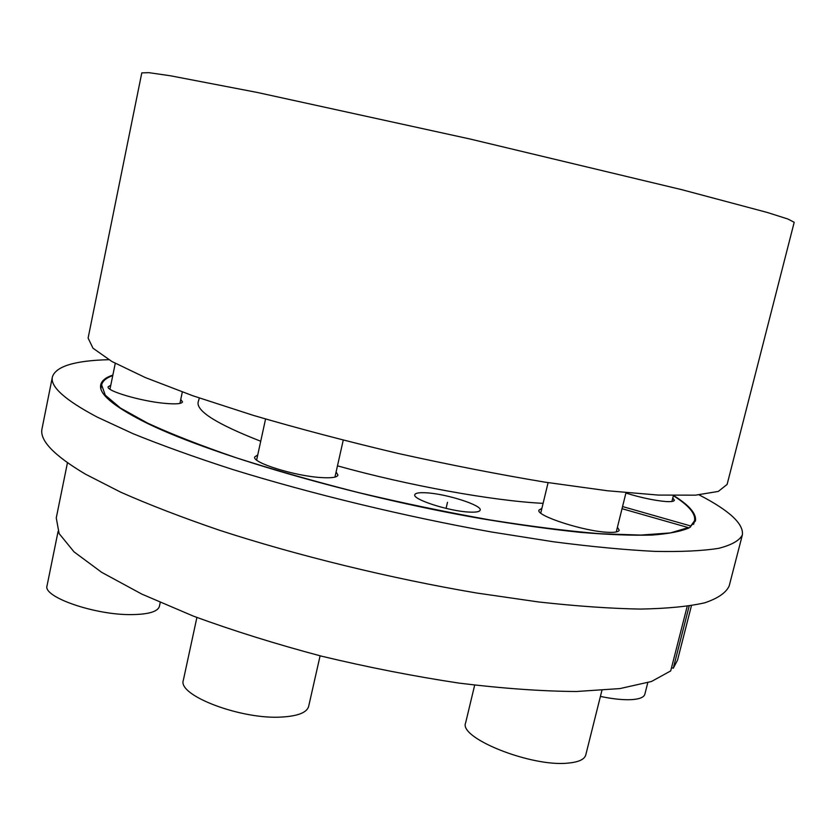 <?xml version="1.0" encoding="UTF-8"?>
<svg xmlns="http://www.w3.org/2000/svg" width="836" height="836" viewBox="0 0 836 836"><rect width="100%" height="100%" fill="white"/><g stroke="black" fill="none" stroke-linecap="round" stroke-linejoin="round"><path stroke-width="1.25" d="M543.097 503.356C492.958 500.848 409.086 485.768 337.483 465.851M260.717 441.241C217.067 424.176 196.209 411.124 198.153 402.064L198.32 401.51M112.755 375.573C106.235 377.903 102.525 381.028 101.626 384.936L105.284 395.209L120.478 408.062L147.669 423.162C171.641 434.197 201.162 445.734 236.233 457.783C273.978 469.863 314.702 481.452 358.383 492.55C402.743 503.063 446.288 512.134 489.008 519.762C530.129 526.346 567.027 530.996 599.725 533.713L640.804 535.082L670.451 532.908L688.31 527.6L622.026 508.696M622.559 506.564L690.776 525.99L694.549 520.734C695.824 513.743 688.76 505.393 673.367 495.696M426.381 492.812C419.275 492.383 415.419 493.021 414.813 494.713C412.179 499.364 449.235 511.287 469.247 512.081C475.997 512.416 479.634 511.768 480.157 510.138C482.362 505.32 446.351 493.815 426.381 492.812M625.903 493.073C641.066 497.702 654.348 500.513 665.717 501.527C671.12 501.872 674.004 501.454 674.391 500.262L672.781 498.016M541.895 508.351L538.98 510.117C535.468 515.666 584.667 531.602 608.221 532.302C615.024 532.595 618.682 531.895 619.215 530.212L617.417 527.255M257.739 454.93L254.729 456.947C251.678 462.559 294.93 476.102 321.191 477.565C331.61 478.213 337.201 477.377 337.974 475.088L336.093 472.006M110.77 385.281L108.168 386.796C105.932 390.903 140.929 401.217 164.661 403.339C175.79 404.352 181.736 403.872 182.509 401.907L180.743 399.503M671.527 667.682L673.283 668.225L689.167 606.027M687.192 606.319L670.702 670.921L651.484 681.486L619.915 688.582L576.349 691.508C541.728 691.267 502.687 688.477 459.236 683.137C414.113 676.334 368.195 667.347 321.484 656.166C275.556 643.96 232.878 630.616 193.44 616.142L141.848 594.114L101.689 572.346L74.059 551.885L59.105 533.567L56.263 517.923L67.455 462.747M691.445 605.661L677.505 660.21L673.283 668.225M688.101 528.425L688.31 527.6M690.505 527.056L690.776 525.99M141.796 72.868L148.923 72.669L170.356 75.762L257.206 92.441L469.968 138.995L681.779 189.678L767.239 212.459L787.867 219.011L794.2 222.292L727.111 484.431L718.302 491.422L695.542 495.163L658.413 495.079L607.563 490.774L544.894 482.142C498.172 474.325 449.193 464.753 397.957 453.405C346.888 441.314 298.619 428.628 253.162 415.325L192.98 395.815L145.328 377.558L111.867 361.486L92.995 348.215L88.104 338.078L141.796 72.868M699.126 494.902C729.347 510.503 743.758 523.827 742.378 534.873C739.588 540.495 731.709 544.978 718.761 548.322C702.752 550.882 681.444 551.906 654.849 551.384C625.328 549.9 591.439 546.681 553.181 541.738L491.61 532.01C405.167 516.554 310.94 493.752 232.45 469.414C194.715 457.208 161.505 445.264 132.809 433.591L97.195 417.091C64.926 399.974 49.993 386.566 52.407 376.848L42.051 428.596C39.271 440.164 53.765 455.359 85.523 474.2L120.656 492.153C149.017 504.714 181.903 517.39 219.314 530.191C297.167 555.574 390.861 578.491 477.074 593.079L538.541 601.962C576.788 606.184 610.719 608.556 640.345 609.078C667.076 608.577 688.55 606.487 704.79 602.798C717.978 598.325 726.108 592.714 729.18 585.963L742.378 534.873M108.743 359.689C74.749 360.588 55.97 366.304 52.407 376.848M673.712 495.581C689.46 505.425 696.691 513.9 695.406 520.985L689.428 527.715C681.455 531.341 668.957 533.796 651.955 535.071C632.34 535.594 608.556 534.695 580.581 532.386C550.475 529.24 517.515 524.684 481.724 518.717C352.604 496.365 205.771 453.185 143.008 421.208C112.703 405.7 98.617 393.557 100.748 384.79C101.689 380.673 105.733 377.433 112.87 375.061M160.219 602.526L159.404 606.361C157.816 611.638 148.557 614.387 131.649 614.606C95.137 615.212 42.5 596.977 47.046 585.754L58.092 531.403M320.104 655.811L308.651 706.399C306.948 712.46 298.18 716.003 282.359 717.006C241.792 719.984 177.075 695.406 183.356 680.18L196.899 617.47M601.91 690.432L585.775 754.95C584.531 759.381 578.742 762.087 568.386 763.069C531.748 767.354 458.421 738.01 465.631 722.858L474.67 685.144M647.775 682.719L644.849 694.235C643.95 697.37 639.383 699.178 631.159 699.659C622.789 700.025 612.548 698.948 600.415 696.419M446.069 508.392L447.49 502.3M199.355 398.03L198.153 402.064M693.619 524.36L694.549 520.734M100.884 388.604L101.626 384.936M179.918 403.412L182.321 392.011M109.965 389.221L115.263 363.357M334.954 477.095L343.23 440.206M256.631 460.04L265.566 419.024M616.257 531.968L625.997 492.686M540.756 513.053L548.102 482.654M671.904 501.475L673.398 495.581"/></g></svg>
